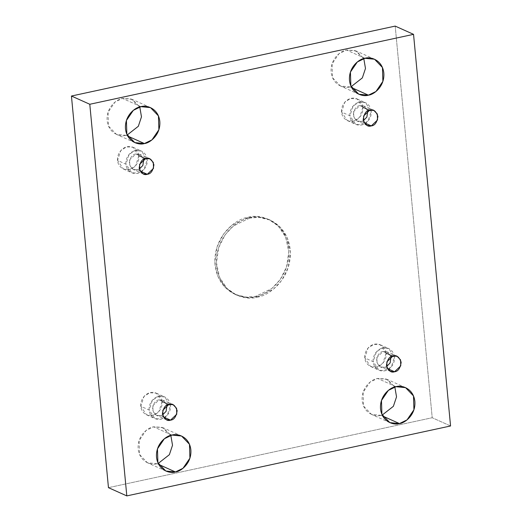 <?xml version="1.0" encoding="UTF-8"?>
<svg xmlns="http://www.w3.org/2000/svg" width="522" height="522" viewBox="0 0 522 522"><rect width="100%" height="100%" fill="white"/><g stroke="black" fill="none" stroke-linecap="round" stroke-linejoin="round"><path stroke-width="0.39" stroke-dasharray="2.61 1.96" d="M257.157 297.109L273.397 289.24L281.808 280.301L288.196 267.558L290.382 252.426L287.263 237.849L279.805 226.692L270.272 220.101L259.121 217.354L249.686 218.079L248.094 217.361L257.522 216.637L268.673 219.384L278.206 225.974L285.671 237.132L288.79 251.708L286.598 266.84L280.21 279.583L271.805 288.522L255.565 296.392L257.157 297.109L255.565 296.392C266.474 295.654 290.878 278.285 288.614 248.935C285.351 219.795 258.703 213.452 248.094 217.361C237.177 218.098 212.774 235.468 215.038 264.824C218.3 293.964 244.948 300.307 255.565 296.392L246.13 297.116L234.978 294.369L225.445 287.779L217.981 276.621L214.868 262.044L217.054 246.913L223.442 234.169L231.853 225.236L248.094 217.361L249.686 218.079L233.445 225.954L225.034 234.887L218.646 247.63L216.46 262.762L219.579 277.339L227.044 288.496L236.577 295.087L247.722 297.834L257.157 297.109C246.547 301.024 219.899 294.682 216.63 265.541C214.372 236.185 238.776 218.816 249.686 218.079C260.295 214.17 286.943 220.512 290.212 249.647C292.477 279.002 268.067 296.372 257.157 297.109M395.957 386.698L377.608 378.45L387.213 379.396L394.834 386.978L386.13 378.959L377.608 378.45C372.519 378.796 361.126 386.9 362.183 400.596C363.71 414.194 376.147 417.156 381.099 415.329L382.757 416.073L381.099 415.329L382.221 415.049L381.099 415.329L371.494 414.39L363.56 406.103L363.123 392.244L370.033 382.124L377.608 378.45L395.957 386.698M364.911 58.288L346.569 50.04L356.174 50.986L363.788 58.568L355.084 50.549L346.569 50.04C341.473 50.386 330.087 58.49 331.144 72.193C332.664 85.791 345.101 88.747 350.053 86.926L351.711 87.67L350.053 86.926L351.175 86.639L350.053 86.926L340.448 85.98L332.514 77.7L332.083 63.834L338.987 53.714L346.569 50.04L364.911 58.288M171.947 435.074L153.599 426.833L163.203 427.779L170.825 435.361L162.12 427.342L153.599 426.833C148.509 427.179 137.116 435.283 138.173 448.979C139.7 462.577 152.137 465.539 157.089 463.712L158.747 464.456L157.089 463.712L158.212 463.432L157.089 463.712L147.485 462.773L139.55 454.486L139.113 440.62L146.023 430.506L153.599 426.833L171.947 435.074M140.901 106.671L122.559 98.423L132.164 99.369L139.779 106.951L131.074 98.932L122.559 98.423C117.463 98.769 106.077 106.873 107.134 120.575C108.654 134.174 121.091 137.129 126.043 135.302L127.701 136.053L126.043 135.302L127.166 135.022L126.043 135.302L116.439 134.363L108.504 126.083L108.074 112.217L114.977 102.097L122.559 98.423L140.901 106.671M138.832 155.843L135.707 165.591L129.887 169.402L123.336 168.965L117.574 160.43L125.952 164.195L131.707 172.73L138.258 173.167L144.079 169.356L147.204 159.601L138.832 155.843C138.943 152.411 135.002 145.175 127.12 146.721C119.27 148.574 116.83 157.187 117.574 160.43C117.463 163.862 121.398 171.092 129.28 169.552C137.129 167.699 139.57 159.086 138.832 155.843L147.204 159.601C147.948 162.851 145.507 171.457 137.658 173.317C129.776 174.857 125.835 167.627 125.952 164.195C125.208 160.946 127.649 152.339 135.498 150.486C143.38 148.94 147.315 156.176 147.204 159.601L141.442 151.067L134.891 150.636L129.071 154.447L125.952 164.195L117.574 160.43L120.699 150.682L126.52 146.871L133.071 147.302L138.832 155.843M145.801 158.479L135.831 153.997L139.948 154.401L143.765 159.243L140.046 154.447L135.831 153.997L145.801 158.479M139.361 169.037L137.325 169.8L140.144 171.066L137.325 169.8L133.208 169.396L129.808 165.846L129.626 159.908L135.831 153.997C132.307 154.297 130.108 157.461 129.221 163.49C131.185 168.9 133.886 171.001 137.325 169.8L139.361 169.037M162.068 401.705L158.949 411.46L153.129 415.271L146.578 414.833L140.816 406.299L149.188 410.064L154.949 418.598L161.5 419.029L167.321 415.218L170.446 405.47L162.068 401.705C162.185 398.273 158.244 391.043 150.362 392.59C142.513 394.443 140.072 403.049 140.816 406.299C140.705 409.731 144.64 416.961 152.522 415.421C160.371 413.561 162.812 404.955 162.068 401.705L170.446 405.47C171.19 408.719 168.75 417.326 160.9 419.179C153.018 420.725 149.077 413.496 149.188 410.064C148.45 406.814 150.891 398.208 158.74 396.348C166.622 394.808 170.557 402.038 170.446 405.47L164.684 396.935L158.133 396.498L152.313 400.309L149.188 410.064L140.816 406.299L143.941 396.55L149.762 392.74L156.313 393.17L162.068 401.705M169.043 404.341L159.073 399.865L163.19 400.27L167.007 405.111L163.288 400.315L159.073 399.865L169.043 404.341M162.603 414.905L160.567 415.669L163.386 416.934L160.567 415.669L156.45 415.264L153.05 411.714L152.861 405.777L159.073 399.865C155.549 400.165 153.344 403.33 152.463 409.352C154.427 414.768 157.129 416.869 160.567 415.669L162.603 414.905M386.078 353.322L382.952 363.077L377.138 366.888L370.587 366.451L364.826 357.916L373.197 361.681L378.959 370.215L385.51 370.646L391.33 366.836L394.456 357.087L386.078 353.322C386.189 349.89 382.254 342.66 374.372 344.207C366.522 346.06 364.082 354.666 364.826 357.916C364.715 361.348 368.649 368.578 376.532 367.038C384.381 365.178 386.822 356.572 386.078 353.322L394.456 357.087C395.2 360.337 392.759 368.943 384.91 370.796C377.028 372.343 373.086 365.113 373.197 361.681C372.454 358.431 374.894 349.825 382.75 347.965C390.632 346.425 394.567 353.655 394.456 357.087L388.694 348.552L382.143 348.115L376.323 351.926L373.197 361.681L364.826 357.916L367.951 348.167L373.765 344.357L380.316 344.788L386.078 353.322M393.053 355.958L383.083 351.482L387.2 351.887L391.011 356.728L387.298 351.932L383.083 351.482L393.053 355.958M386.613 366.522L384.577 367.286L387.396 368.552L384.577 367.286L380.46 366.881L377.06 363.332L376.871 357.394L383.083 351.482C379.559 351.782 377.354 354.947 376.466 360.976C378.437 366.385 381.138 368.486 384.577 367.286L386.613 366.522M362.836 107.46L359.717 117.209L353.896 121.019L347.345 120.582L341.584 112.047L349.955 115.812L355.717 124.347L362.268 124.784L368.088 120.974L371.214 111.219L362.836 107.46C362.953 104.028 359.012 96.792 351.13 98.338C343.28 100.191 340.84 108.804 341.584 112.047C341.473 115.479 345.407 122.709 353.29 121.169C361.139 119.316 363.58 110.703 362.836 107.46L371.214 111.219C371.958 114.468 369.517 123.075 361.668 124.934C353.786 126.474 349.844 119.244 349.955 115.812C349.218 112.563 351.658 103.956 359.508 102.103C367.39 100.557 371.325 107.793 371.214 111.219L365.452 102.684L358.901 102.253L353.081 106.064L349.955 115.812L341.584 112.047L344.709 102.299L350.53 98.488L357.081 98.919L362.836 107.46M369.811 110.096L359.841 105.614L363.958 106.018L367.775 110.86L364.056 106.064L359.841 105.614L369.811 110.096M363.371 120.654L361.335 121.417L364.154 122.683L361.335 121.417L357.218 121.013L353.818 117.463L353.629 111.525L359.841 105.614C356.317 105.914 354.112 109.078 353.231 115.108C355.195 120.517 357.896 122.618 361.335 121.417L363.371 120.654M395.193 26.1L432.209 417.731L108.459 487.659L432.209 417.731L395.193 26.1M450.558 425.972L432.209 417.731L450.558 425.972M270.272 220.101L268.673 219.384M405.561 387.637L387.213 379.396M374.515 59.227L356.174 50.986M181.552 436.02L163.203 427.779M150.506 107.61L132.164 99.369M123.336 168.965L131.707 172.73M149.918 158.884L139.948 154.401M146.578 414.833L154.949 418.598M173.16 404.746L163.19 400.27M370.587 366.451L378.959 370.215M397.17 356.363L387.2 351.887M347.345 120.582L355.717 124.347M373.928 110.501L363.958 106.018M367.188 125.495L357.218 121.013M357.081 98.919L365.452 102.684M390.43 371.364L380.46 366.881M380.316 344.788L388.694 348.552M166.42 419.747L156.45 415.264M156.313 393.17L164.684 396.935M143.178 173.878L133.208 169.396M133.071 147.302L141.442 151.067M134.787 142.604L116.439 134.363M165.826 471.014L147.485 462.773M358.797 94.221L340.448 85.98M389.836 422.631L371.494 414.39M236.577 295.087L234.978 294.369"/><path stroke-width="0.78" d="M399.441 423.577L407.023 419.903L413.926 409.783L413.496 395.917L405.561 387.637L395.957 386.698C400.909 384.871 413.346 387.826 414.866 401.425C415.923 415.127 404.537 423.231 399.441 423.577C394.488 425.397 382.058 422.442 380.531 408.843C379.474 395.141 390.867 387.037 395.957 386.698L388.375 390.365L381.471 400.485L381.908 414.351L389.836 422.631L399.441 423.577L382.757 416.073L399.441 423.577M394.834 386.978L396.531 396.864L393.379 406.312L382.221 415.049L393.379 406.312L396.531 396.864L394.834 386.978M368.401 95.167L375.977 91.494L382.887 81.38L382.45 67.514L374.515 59.227L364.911 58.288C369.863 56.461 382.3 59.423 383.827 73.021C384.884 86.717 373.491 94.821 368.401 95.167C363.449 96.994 351.012 94.032 349.486 80.434C348.428 66.738 359.821 58.627 364.911 58.288L357.335 61.961L350.425 72.075L350.862 85.941L358.797 94.221L368.401 95.167L351.711 87.67L368.401 95.167M363.788 58.568L365.485 68.46L362.34 77.902L351.175 86.639L362.34 77.902L365.485 68.46L363.788 58.568M175.431 471.96L183.013 468.286L189.917 458.166L189.486 444.3L181.552 436.02L171.947 435.074C176.899 433.253 189.336 436.209 190.856 449.807C191.913 463.51 180.527 471.614 175.431 471.96C170.479 473.78 158.049 470.824 156.522 457.226C155.465 443.524 166.857 435.42 171.947 435.074L164.365 438.748L157.461 448.868L157.898 462.733L165.826 471.014L175.431 471.96L158.747 464.456L175.431 471.96M170.825 435.361L172.521 445.246L169.369 454.695L158.212 463.432L169.369 454.695L172.521 445.246L170.825 435.361M144.392 143.55L151.967 139.876L158.877 129.756L158.44 115.897L150.506 107.61L140.901 106.671C145.853 104.844 158.29 107.806 159.817 121.404C160.874 135.1 149.481 143.204 144.392 143.55C139.439 145.377 127.003 142.415 125.476 128.817C124.425 115.121 135.811 107.01 140.901 106.671L133.325 110.344L126.422 120.458L126.853 134.324L134.787 142.604L144.392 143.55L127.701 136.053L144.392 143.55M139.779 106.951L141.475 116.843L138.33 126.285L127.166 135.022L138.33 126.285L141.475 116.843L139.779 106.951M147.295 174.283L153.501 168.371L153.318 162.433L149.918 158.884L145.801 158.479C149.24 157.279 151.941 159.38 153.905 164.789C153.018 170.818 150.819 173.983 147.295 174.283C143.857 175.483 141.155 173.376 139.191 167.967C140.079 161.944 142.278 158.779 145.801 158.479L139.596 164.384L139.779 170.329L143.178 173.878L147.295 174.283L140.144 171.066L147.295 174.283M143.765 159.243L142.865 165.461L139.361 169.037L142.865 165.461L143.765 159.243M170.537 420.151L176.743 414.24L176.56 408.295L173.16 404.746L169.043 404.341C172.475 403.141 175.183 405.248 177.147 410.657C176.26 416.686 174.054 419.845 170.537 420.151C167.099 421.352 164.397 419.244 162.433 413.835C163.321 407.812 165.52 404.648 169.043 404.341L162.831 410.253L163.021 416.197L166.42 419.747L170.537 420.151L163.386 416.934L170.537 420.151M167.007 405.111L166.107 411.323L162.603 414.905L166.107 411.323L167.007 405.111M394.547 371.768L400.752 365.857L400.57 359.912L397.17 356.363L393.053 355.958C396.485 354.758 399.186 356.865 401.157 362.275C400.27 368.304 398.064 371.462 394.547 371.768C391.108 372.969 388.407 370.861 386.443 365.452C387.324 359.43 389.529 356.265 393.053 355.958L386.841 361.87L387.03 367.814L390.43 371.364L394.547 371.768L387.396 368.552L394.547 371.768M391.011 356.728L390.117 362.94L386.613 366.522L390.117 362.94L391.011 356.728M371.305 125.9L377.51 119.988L377.328 114.05L373.928 110.501L369.811 110.096C373.243 108.896 375.951 110.997 377.915 116.406C377.028 122.435 374.822 125.6 371.305 125.9C367.866 127.1 365.165 124.993 363.201 119.584C364.088 113.561 366.287 110.396 369.811 110.096L363.599 116.001L363.788 121.946L367.188 125.495L371.305 125.9L364.154 122.683L371.305 125.9M367.775 110.86L366.875 117.078L363.371 120.654L366.875 117.078L367.775 110.86M108.459 487.659L71.442 96.028L395.193 26.1L71.442 96.028L108.459 487.659L126.807 495.9L89.791 104.27L71.442 96.028L89.791 104.27L413.541 34.341L395.193 26.1L413.541 34.341L450.558 425.972L126.807 495.9L108.459 487.659M89.791 104.27L126.807 495.9L450.558 425.972L413.541 34.341L89.791 104.27"/></g></svg>
